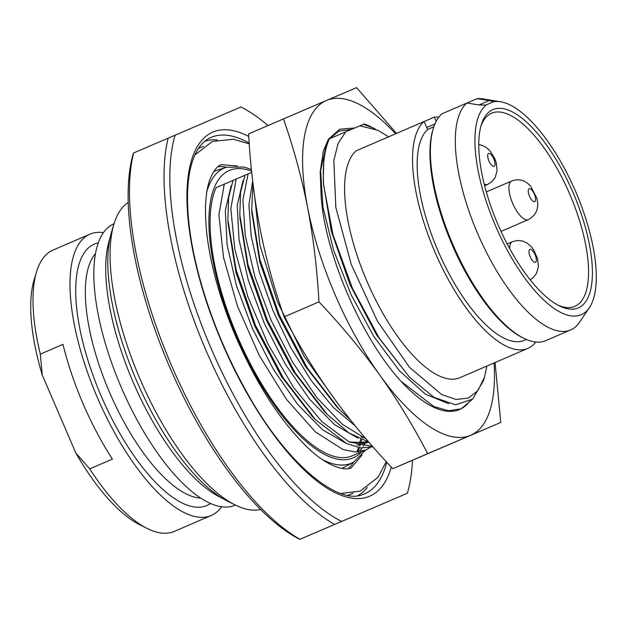 <?xml version="1.0" encoding="UTF-8"?>
<svg xmlns="http://www.w3.org/2000/svg" width="627" height="627" viewBox="0 0 627 627"><rect width="100%" height="100%" fill="white"/><g stroke="black" fill="none" stroke-linecap="round" stroke-linejoin="round"><path stroke-width="0.94" d="M128.19 202.427A167.542 63.303 66.7 0 0 113.965 224.035L111.535 232.061A160.536 60.654 66.7 0 0 136.615 380.855A160.536 60.654 66.7 0 0 227.625 501.208L235.125 504.947A167.542 63.303 66.7 0 0 260.605 509.43M113.965 224.035A167.542 63.303 66.7 0 0 140.142 379.327A167.542 63.303 66.7 0 0 235.125 504.947M267.964 125.541A230.642 87.145 -113.3 0 0 240.956 106.958L133.433 153.043A230.642 87.145 66.7 0 0 169.376 366.364A230.642 87.145 66.7 0 0 299.808 539.353L407.331 493.269L299.808 539.353M133.598 152.957A234.843 88.736 66.7 0 0 171.492 365.447A234.843 88.736 66.7 0 0 299.965 539.267M168.161 138.042A234.843 88.736 66.7 0 0 206.056 350.532A234.843 88.736 66.7 0 0 334.536 524.36M175.152 135.048A230.642 87.145 66.7 0 0 211.095 348.369A230.642 87.145 66.7 0 0 341.527 521.358M412.464 460.32A230.642 87.145 -113.3 0 1 407.331 493.269M366.035 441.369A154.226 58.272 -113.3 0 1 365.565 442.325M364.796 443.759A154.226 58.272 -113.3 0 1 363.119 446.487M361.975 448.054A154.226 58.272 -113.3 0 1 358.472 451.832M365.8 449.959L352.319 455.774A154.226 58.272 -113.3 0 1 248.511 360.212A154.226 58.272 -113.3 0 1 216.111 187.685L224.254 184.173L218.909 214.943L223.486 257.376L237.5 306.242L259.319 355.548L286.367 399.219L315.412 431.893L342.985 449.535L355.172 451.957L365.8 449.959L370.008 447.615M371.403 446.565L372.156 445.946M233.048 180.411L224.254 184.173M361.395 125.768L360.18 125.666L364.263 123.942A154.226 58.272 -113.3 0 1 370.557 126.615L375.307 129.06M360.18 125.666L345.72 131.835L338.141 143.371L333.854 160.363L335.813 207.372L351.245 264.375L377.368 321.095L409.455 367.273L441.721 394.587L456.08 399.462L468.345 398.09L477.97 390.55L484.514 377.164L486.905 366.043M484.514 377.164L483.425 380.746L472.617 399.101L455.61 404.815L433.939 397.322L409.603 377.289L379.233 338.149L352.468 288.342L333.039 234.89L323.681 185.396L323.234 178.593L323.994 156.413L328.423 139.249L345.72 131.835M251.717 172.339L244.985 175.239L240.556 192.403L239.796 214.575L247.986 264.649L267.415 320.272L295.239 372.908L327.325 414.486L324.606 411.665M244.969 175.27L233.064 180.372L228.636 197.544L227.875 219.716L236.065 269.79L255.502 325.413L283.318 378.05L315.412 419.628L312.685 416.806M351.3 129.452L339.05 131.059L329.473 138.794M363.339 124.326L372.822 127.743M461.158 408.835L459.599 409.502A154.226 58.272 -113.3 0 1 400.959 381.255L433.939 406.609L448.579 410.732L461.158 408.835L472.515 399.187M400.959 381.255C361.465 338.204 325.437 254.468 321.228 197.732L320.193 171.939L323.328 151.107L328.321 139.476M323.171 151.679L327.357 141.945M323.234 178.593L323.446 183.319L331.338 231.316L349.976 284.634L376.655 335.116L409.603 377.289M377.971 130.306L359.874 125.8M323.681 185.396A154.226 58.272 -113.3 0 1 329.347 138.849M388.591 136.819L378.057 130.345L359.882 125.808M527.942 348.346L459.999 377.65A125.134 47.284 -113.3 0 1 369.985 288.13A125.134 47.284 -113.3 0 1 356.175 150.801L424.118 121.497A125.134 47.284 66.7 0 0 437.928 258.826A125.134 47.284 66.7 0 0 527.942 348.346A125.134 47.284 66.7 0 0 535.819 342.028M433.853 126.779L427.927 129.327A2.806 1.058 66.7 0 1 426.681 127.461L424.118 121.497M438.829 117.147A125.134 47.284 66.7 0 0 434.346 117.131L424.134 121.536M434.346 117.131L436.165 121.348M526.39 339.473L524.47 340.296A116.371 43.968 -113.3 0 1 440.75 257.031A116.371 43.968 -113.3 0 1 427.927 129.327M486.999 104.505A115.321 43.569 66.7 0 0 503.23 242.39A115.321 43.569 66.7 0 0 589.411 307.606L579.536 322.254A125.134 47.284 -113.3 0 1 570.703 329.904A125.134 47.284 -113.3 0 1 480.69 240.384A125.134 47.284 -113.3 0 1 466.88 103.055L478.934 104.921L485.588 105.109L493.872 101.574L489.17 100.555L479.012 104.936M523.788 338.274L522.291 337.522A123.731 46.751 -113.3 0 1 452.145 244.757A123.731 46.751 -113.3 0 1 432.818 130.079L433.304 128.472A125.134 47.284 66.7 0 0 452.851 244.459A125.134 47.284 66.7 0 0 523.788 338.274A125.134 47.284 66.7 0 0 545.819 340.633L570.703 329.904M489.17 100.555L477.108 98.682A125.134 47.284 -113.3 0 1 483.213 98.917L500.644 101.793A115.321 43.569 66.7 0 0 493.245 101.84M589.411 307.606A115.321 43.569 66.7 0 0 575.61 191.509A115.321 43.569 66.7 0 0 500.644 101.793M466.88 103.055L441.996 113.785A125.134 47.284 66.7 0 0 433.304 128.472M477.108 98.682L466.958 103.063M492.9 109.615A107.962 40.794 66.7 0 0 481.277 124.859A107.962 40.794 66.7 0 0 498.144 224.921A107.962 40.794 66.7 0 0 559.347 305.858A107.962 40.794 66.7 0 0 578.306 307.92A107.962 40.794 66.7 0 0 573.117 192.755A107.962 40.794 66.7 0 0 492.9 109.615M557.826 305.067A105.156 39.728 66.7 0 0 574.81 306.376A105.156 39.728 -113.3 0 0 574.857 306.352A105.156 39.728 -113.3 0 0 569.731 194.127A105.156 39.728 -113.3 0 0 491.623 113.213A105.156 39.728 66.7 0 0 491.568 113.236A105.156 39.728 66.7 0 0 480.815 126.505M469.599 401.335A154.226 58.272 -113.3 0 1 460.359 409.157M494.06 362.962A182.269 68.868 -113.3 0 1 470.618 435.295A182.269 68.868 -113.3 0 1 379.719 375.001C361.536 349.811 341.284 325.437 318.963 301.877L284.125 316.901C273.975 287.95 265.911 258.371 259.939 228.165C254.147 197.685 250.369 166.257 248.605 133.888L326.424 100.485A182.269 68.868 -113.3 0 1 395.551 133.817M318.963 301.877C317.176 269.32 313.39 237.899 307.622 207.6A182.269 68.868 66.7 0 0 379.719 375.001C397.581 400.136 413.546 426.36 427.622 453.674L392.792 468.698C370.353 444.99 350.101 420.615 332.036 395.566C314.08 370.283 298.115 344.058 284.125 316.901M283.435 118.864C293.538 147.643 301.603 177.222 307.622 207.6A182.269 68.868 -113.3 0 1 326.424 100.485L356.575 87.647L396.53 133.394M328.485 139.218L339.693 129.186L354.749 127.986M495.071 362.524L500.761 422.449L392.792 468.698M500.761 422.449L427.622 453.674M254.727 196.917L259.923 245.204L277.252 301.321L304.095 356.324L336.299 401.452M350.281 419.753L339.246 409.345L307.159 367.767L279.336 315.13L259.907 259.507L251.717 209.434L253.002 183.766M248.096 173.891L242.884 199.966L245.212 235.368L254.907 276.773L271.13 320.303L292.425 361.889L316.847 397.62L342.201 424.166L366.16 439.01M368.817 442.106L348.925 432.928L327.325 414.486M236.175 179.032L230.846 208.619L234.819 249.287L247.712 296.336L268.121 344.341L293.773 387.76L321.8 421.587L349.074 441.917L372.54 446.385M372.916 446.816L360.713 447.929L346.707 443.618L315.412 419.628M109.968 238.229A153.176 57.872 66.7 0 0 133.206 382.321A153.176 57.872 66.7 0 0 222.052 498.112M113.84 223.855A153.176 57.872 66.7 0 0 113.769 223.894A153.176 57.872 66.7 0 0 121.246 387.361A153.176 57.872 66.7 0 0 235.015 505.221A153.176 57.872 -113.3 0 0 235.094 505.19A153.176 57.872 -113.3 0 0 235.164 505.158M103.392 232.617A153.176 57.872 -113.3 0 0 89.998 234.137A153.176 57.872 66.7 0 0 89.927 234.177A153.176 57.872 66.7 0 0 97.404 397.643A153.176 57.872 66.7 0 0 211.174 515.504A153.176 57.872 -113.3 0 0 211.252 515.472L174.298 531.414A153.176 57.872 -113.3 0 1 174.228 531.445A153.176 57.872 66.7 0 1 147.329 528.522A153.176 57.872 66.7 0 1 89.747 468.886L75.883 453.094L42.275 375.064L40.324 354.13A153.176 57.872 66.7 0 1 36.57 271.71A153.176 57.872 66.7 0 1 52.974 250.11A153.176 57.872 66.7 0 1 53.052 250.079M221.629 506.749A153.176 57.872 -113.3 0 1 211.252 515.472M40.324 354.13L62.974 344.356A153.176 57.872 -113.3 0 0 112.398 459.113L89.747 468.886M42.275 375.064A146.162 55.223 -113.3 0 1 34.132 279.728L36.57 271.71M147.329 528.522L139.829 524.783A146.162 55.223 -113.3 0 1 75.883 453.094M391.311 467.115A198.234 74.903 -113.3 0 1 369.656 496.223A198.234 74.903 -113.3 0 1 222.358 343.565A198.234 74.903 -113.3 0 1 212.835 132.093A198.234 74.903 -113.3 0 1 248.754 136.443M386.757 462.201A194.041 73.32 -113.3 0 1 364.734 493.786A194.041 73.32 -113.3 0 1 362.375 494.664C337.639 505.205 285.857 463.055 246.991 392.557C225.32 353.973 209.05 313.97 198.187 272.526C193.367 253.786 190.169 236.222 188.586 219.811C186.211 193.806 187.834 173.334 193.469 158.388C197.333 148.521 202.435 141.898 208.775 138.543A194.041 73.32 -113.3 0 1 211.228 137.352A194.041 73.32 -113.3 0 1 249.193 143.128M357.688 495.698A193.116 72.967 66.7 0 0 367.265 487.508M217.334 139.899A193.116 72.967 66.7 0 0 204.81 141.24M203.454 146.42A188.931 71.384 66.7 0 0 201.016 147.321A188.931 71.384 66.7 0 0 198.312 148.662M347.828 495.33A188.931 71.384 66.7 0 0 350.477 494.366A188.931 71.384 66.7 0 0 352.993 493.135M348.259 468.62A165.794 62.645 66.7 0 0 353.667 462.099M226.488 167.229A165.794 62.645 66.7 0 0 218.031 166.68M251.427 169.502L244.052 167.033L226.378 167.26L217.052 170.278A161.601 61.062 66.7 0 0 215.092 171.014A161.601 61.062 66.7 0 0 213.635 171.696M341.597 468.377A161.601 61.062 66.7 0 0 342.93 467.86A161.601 61.062 66.7 0 0 344.975 466.864L353.565 462.154L365.494 450.092M357.766 451.887A161.601 61.062 66.7 0 0 359.428 447.749M360.047 445.915A161.601 61.062 66.7 0 0 360.384 444.817M360.823 443.289A161.601 61.062 66.7 0 0 361.685 439.825M322.67 459.74A160.677 60.709 66.7 0 0 351.535 463.141A160.677 60.709 66.7 0 0 353.565 462.154M226.378 167.26A160.677 60.709 66.7 0 0 224.427 167.989A160.677 60.709 66.7 0 0 206.926 191.384M251.592 171.132A156.491 59.126 66.7 0 0 229.349 170.434A156.491 59.126 66.7 0 0 236.865 337.373A156.491 59.126 66.7 0 0 353.142 457.882A156.491 59.126 66.7 0 0 361.52 451.808M231.089 185.819L225.297 210.539L227.123 244.922L236.434 285.583L252.383 328.501L273.458 369.444L297.653 404.376L322.654 429.832L346.065 443.305M356.935 445.076L367.798 442.474M326.448 144.696L320.577 170.724L322.999 207.137L333.525 250.016L351.089 294.753L373.888 336.55L399.548 370.918L425.412 394.164L448.775 403.772M434.942 123.942L426.697 127.5M484.193 184.017A21.028 7.947 66.7 0 0 487.759 184.354A21.028 7.947 -113.3 0 1 487.767 184.354A21.028 7.947 -113.3 0 1 487.759 184.354L484.624 185.71M488.582 153.458A7.007 2.649 66.7 0 0 488.919 160.943A7.007 2.649 66.7 0 0 494.131 166.335A7.007 2.649 -113.3 0 0 493.794 158.858A7.007 2.649 -113.3 0 0 488.582 153.458M528.357 219.622A21.028 7.947 -113.3 0 1 528.342 219.63A21.028 7.947 -113.3 0 1 528.326 219.63L501.036 231.402M511.695 180.999A21.028 7.947 66.7 0 0 511.679 181.007A21.028 7.947 66.7 0 0 512.706 203.454A21.028 7.947 66.7 0 0 528.326 219.63C536.43 215.132 539.275 207.984 536.861 198.195L530.63 186.133C525.16 180.161 518.858 178.444 511.734 180.984L486.317 191.948M529.157 188.735A7.007 2.649 66.7 0 0 529.494 196.212A7.007 2.649 66.7 0 0 534.706 201.612A7.007 2.649 -113.3 0 0 534.369 194.135A7.007 2.649 -113.3 0 0 529.157 188.735M512.439 241.661A21.028 7.947 66.7 0 0 512.424 241.661A21.028 7.947 66.7 0 0 509.68 248.574M529.901 249.397A7.007 2.649 66.7 0 0 530.238 256.874A7.007 2.649 66.7 0 0 535.45 262.274A7.007 2.649 -113.3 0 0 535.113 254.797A7.007 2.649 -113.3 0 0 529.901 249.397M251.874 212.89L259.813 262.172L278.474 315.514L305.169 366.011L336.527 406.523M252.673 180.991L248.919 204.919L251.184 236.113L259.335 272.126L272.776 310.161L290.513 347.272L311.219 380.573L333.337 407.464L355.188 425.858M239.953 218.031L247.9 267.314L266.553 320.656L293.248 371.153L324.159 411.202M362.014 437.27L365.361 438.077M243.002 180.678L237.218 205.397L239.044 239.78L248.355 280.441L264.304 323.36L285.379 364.303L309.573 399.234L334.567 424.691L357.986 438.163M228.04 223.173L235.979 272.455L254.633 325.789L281.327 376.294L312.238 416.344M350.093 442.403L368.786 442.098M200.844 498.104A135.299 51.124 -113.3 0 1 109.607 392.502A135.299 51.124 -113.3 0 1 95.414 253.661M210.594 503.457A142.305 53.773 -113.3 0 1 206.879 505.527A142.305 53.773 -113.3 0 1 101.135 395.935A142.305 53.773 -113.3 0 1 94.301 244.122A142.305 53.773 -113.3 0 1 98.212 242.892M356.943 451.942L358.519 447.584M359.083 445.679L359.287 444.951M359.686 443.375L360.556 439.355M487.767 184.354L492.132 181.477L495.205 177.433L497.086 170.795L496.294 162.918L494.774 158.513L490.055 150.856L486.05 147.29L481.332 145.096L478.762 144.586M530.16 279.767L533.452 277.416L536.524 273.364L538.405 266.726L537.613 258.849L533.812 250.079L531.375 246.787L527.362 243.221L522.644 241.027L517.455 240.462L512.424 241.661L507.188 243.919M339.254 409.345L336.08 406.061M251.772 210.547L251.929 213.995M251.913 213.627L251.936 214.152M239.851 215.688L240.008 219.137M365.11 437.779L361.105 436.831M239.992 218.768L240.016 219.293M227.93 220.829L228.087 224.278M367.226 441.706L364.311 442.686L349.184 441.972M228.071 223.91L228.095 224.435M322.991 152.298L323.336 151.107M362.053 455.03L351.23 467.844C343.917 471.52 325.922 465.132 308.664 448.54C281.405 422.763 256.999 385.221 235.446 335.923C220.218 299.753 210.688 265.879 206.879 234.318C204.316 210.272 205.327 191.987 209.912 179.455C213.493 170.646 217.35 165.724 221.48 164.689L237.382 165.975M194.872 155.002L212.428 141.436L233.526 139.257L249.248 143.881M386.24 461.644L378.089 477.202L360.282 491.098L340.861 493.48M89.927 234.177L52.974 250.11"/></g></svg>
